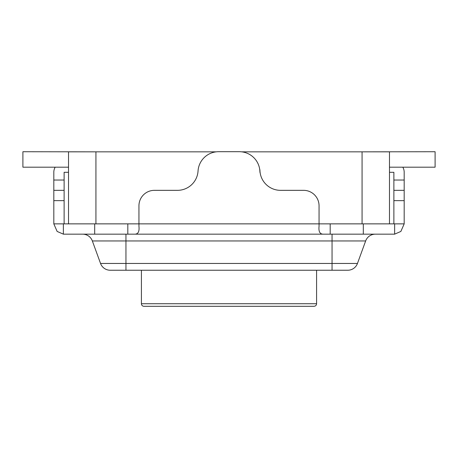 <?xml version="1.0" encoding="UTF-8"?>
<svg xmlns="http://www.w3.org/2000/svg" width="458" height="458" viewBox="0 0 458 458"><rect width="100%" height="100%" fill="white"/><g stroke="black" fill="none" stroke-linecap="round" stroke-linejoin="round"><path stroke-width="0.69" d="M402.828 167.187A10.305 10.305 0 0 1 404.185 172.305L404.185 223.865L400.865 231.445L394.641 234.141L400.865 231.445L404.185 223.865L319.054 223.865L319.054 205.797A15.457 15.457 0 0 0 303.597 190.339L280.525 190.339A20.61 20.61 0 0 1 259.915 169.729L259.915 172.305A20.61 20.61 0 0 0 239.305 151.695L218.615 151.695A20.61 20.61 0 0 0 198.045 171.017A20.61 20.61 0 0 1 177.475 190.339L154.403 190.339A15.457 15.457 0 0 0 138.946 205.797L138.946 226.326C139.513 231.588 138.098 234.204 134.698 234.17L323.302 234.17C319.902 234.204 318.487 231.588 319.054 226.326L319.054 223.865L53.815 223.865L53.815 172.305A10.305 10.305 0 0 1 55.172 167.187M389.477 172.305L393.88 172.305L393.88 180.034L404.185 180.034M393.88 223.865L393.88 180.034M53.815 180.034L64.12 180.034L64.12 172.305L68.523 172.305M64.12 180.034L64.12 223.865M53.815 190.339L64.12 190.339M393.88 190.339L404.185 190.339M53.815 223.865L57.136 231.445L63.359 234.141L57.136 231.445L53.815 223.865M134.698 234.17L63.359 234.17L63.359 223.865M394.641 223.865L394.641 234.17L323.302 234.17M330.189 223.865L330.189 234.17L127.811 234.17L127.811 223.865M332.05 234.17L332.05 240.954L92.35 240.954A10.305 10.305 0 0 0 82.669 234.17A10.305 10.305 0 0 1 92.35 240.954L100.542 263.459A10.305 10.305 0 0 0 110.223 270.237L347.777 270.237A10.305 10.305 0 0 0 357.458 263.459L100.542 263.459A10.305 10.305 0 0 0 110.223 270.237L125.95 270.237L125.95 234.17M332.05 270.237L332.05 240.954L365.65 240.954A10.305 10.305 0 0 1 375.331 234.17M365.65 240.954L357.458 263.459M239.305 151.695L218.615 151.695M363.314 234.17L363.314 223.865M94.686 234.17L94.686 223.865M316.593 303.728L141.407 303.728A2.576 2.576 0 0 0 143.984 306.305L314.016 306.305C315.596 306.139 316.455 305.28 316.593 303.728L316.593 270.237M68.523 223.865L68.523 151.833L216.193 151.833M389.477 223.865L389.477 151.833L362.072 151.833L362.072 223.865M241.727 151.833L362.072 151.833M95.928 223.865L95.928 151.833M363.738 151.833L435.1 151.73L435.1 167.187L389.477 167.187M68.523 167.187L22.9 167.187L22.9 151.73L94.262 151.833M64.12 200.644L53.815 200.644M404.185 200.644L393.88 200.644M141.407 270.237L141.407 303.728"/></g></svg>
